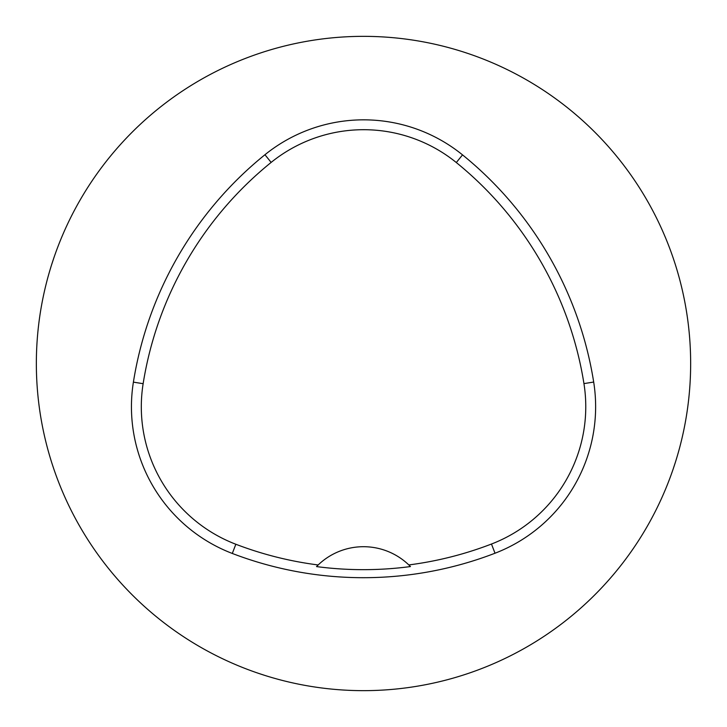 <?xml version="1.0" encoding="UTF-8"?>
<svg xmlns="http://www.w3.org/2000/svg" width="727" height="727" viewBox="0 0 727 727"><rect width="100%" height="100%" fill="white"/><g stroke="black" fill="none" stroke-linecap="round" stroke-linejoin="round"><path stroke-width="1.09" d="M675.456 462.036L673.202 468.915L675.456 462.036M464.289 674.738L468.197 673.447M464.289 52.262L468.197 53.553M674.738 262.711L673.447 258.803M51.544 264.964L53.798 258.085L51.544 264.964M262.711 52.262L258.803 53.553M264.964 675.456L258.085 673.202L264.964 675.456M52.262 464.289L53.553 468.197M36.35 363.5A327.15 327.15 0 0 1 527.075 80.179A327.15 327.15 0 0 1 527.075 646.821A327.15 327.15 0 0 1 36.35 363.5M317.908 565.206A65.43 65.43 0 0 0 316.527 566.587A358.366 358.366 0 0 0 410.446 566.56A65.43 65.43 0 0 0 409.065 565.179M410.446 566.56L408.81 564.934A65.43 65.43 0 0 0 318.162 564.961L316.527 566.587M232.304 553.456A157.032 157.032 0 0 1 133.395 382.138A366.408 366.408 0 0 1 264.946 154.733A157.032 157.032 0 0 1 462.526 154.878A366.408 366.408 0 0 1 593.686 382.057A157.032 157.032 0 0 1 495.014 553.229A366.408 366.408 0 0 1 232.304 553.456L235.839 544.25A147.172 147.172 0 0 1 143.137 383.692A356.548 356.548 0 0 1 271.144 162.412A147.172 147.172 0 0 1 456.311 162.539A356.548 356.548 0 0 1 583.945 383.602A147.172 147.172 0 0 1 491.47 544.032A356.548 356.548 0 0 1 408.81 564.934M318.162 564.961A356.548 356.548 0 0 1 235.839 544.25M143.137 383.692L133.395 382.138M491.47 544.032L495.014 553.229M583.945 383.602L593.686 382.057M456.311 162.539L462.526 154.878M271.144 162.412L264.946 154.733"/></g></svg>
